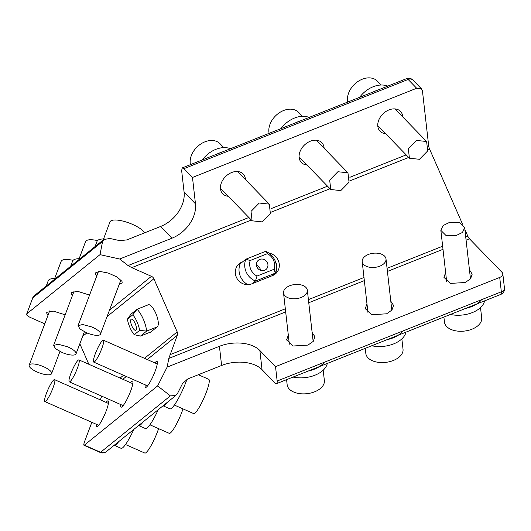 <?xml version="1.0" encoding="UTF-8"?>
<svg xmlns="http://www.w3.org/2000/svg" width="531" height="531" viewBox="0 0 531 531"><rect width="100%" height="100%" fill="white"/><g stroke="black" fill="none" stroke-linecap="round" stroke-linejoin="round"><path stroke-width="0.8" d="M149.822 332.36A11.981 4.022 -111.7 0 0 150.426 332.26A11.981 4.022 -111.7 0 0 150.791 332.048L157.302 326.784A11.981 4.022 -111.7 0 0 156.008 313.801A11.981 4.022 -111.7 0 0 148.076 304.734A11.981 4.022 -111.7 0 0 147.718 304.947L147.532 305.093M88.836 364.266L79.842 343.769M285.678 311.923L168.831 358.418L177.314 335.267A4.494 4.208 -128.9 0 0 177.195 331.908L153.871 278.768L107.07 316.589M248.866 217.491L128.064 265.56L131.761 267.637L151.448 276.326A4.494 4.208 -128.9 0 1 153.871 278.768M101.713 396.146A4.494 4.208 -128.9 0 1 101.613 396.451L100.326 399.856M91.85 422.311L84.761 441.102A5.994 1.009 -66.2 0 0 83.971 445.27A5.994 1.009 -66.2 0 0 84.376 445.124L157.634 385.924L167.126 367.12L219.422 346.312A29.955 17.782 173.5 0 1 259.871 350.526L262.048 369.689A29.955 17.782 173.5 0 0 221.6 365.474L219.422 346.312M44.77 323.844L30.526 317.551C27.34 316.025 26.085 314.79 26.756 313.854L32.59 298.117A5.994 1.832 -159.3 0 1 32.796 297.845L26.756 313.854L100.007 254.648L119.667 259.015L171.964 238.2A29.955 21.917 135.8 0 0 195.468 203.811L184.084 192.089A29.955 21.917 -44.2 0 1 160.581 226.478L171.964 238.2M259.871 350.526L275.529 366.642L499.711 277.434A5.994 3.558 173.5 0 0 502.817 273.83A5.994 3.558 173.5 0 0 502.114 272.416L469.457 238.791A4.494 1.507 -111.7 0 1 467.824 236.189L464.871 229.458M462.574 224.228L429.606 149.118L428.112 149.709M242.614 261.836L242.023 262.075A11.981 11.231 51.1 0 0 239.282 263.675A11.981 11.231 51.1 0 0 237.111 278.662A11.981 11.231 51.1 0 0 251.608 283.912L272.589 275.562A11.981 11.231 51.1 0 0 275.323 273.963A11.981 11.231 51.1 0 0 278.788 261.843A11.981 11.231 51.1 0 0 268.945 253.114M128.064 265.56L119.667 259.015M119.249 284.304L122.183 282.904L121.984 281.35L117.072 276.99L108.251 273.047L99.722 271.407L95.553 272.854L95.753 274.408L96.828 275.848M89.573 295.07L77.652 291.333L71.134 292.594L71.333 294.141L72.408 295.581M65.154 314.81L53.233 311.073L46.715 312.328L46.914 313.881L47.989 315.321M168.831 358.418L167.126 367.12M145.215 384.836A14.231 2.396 -66.2 0 0 145.487 387.411A14.231 2.396 -66.2 0 0 148.892 384.019A14.231 2.396 -66.2 0 0 155.523 370.12A14.231 2.396 -66.2 0 0 156.984 361.379A14.231 2.396 -66.2 0 0 154.893 362.912M120.796 404.569A14.231 2.396 -66.2 0 0 121.068 407.151A14.231 2.396 -66.2 0 0 124.473 403.752A14.231 2.396 -66.2 0 0 131.104 389.854A14.231 2.396 -66.2 0 0 132.564 381.112A14.231 2.396 -66.2 0 0 130.473 382.645M96.376 424.309A14.231 2.396 -66.2 0 0 96.649 426.884A14.231 2.396 -66.2 0 0 100.054 423.492A14.231 2.396 -66.2 0 0 106.685 409.593A14.231 2.396 -66.2 0 0 108.138 400.852A14.231 2.396 -66.2 0 0 106.054 402.385M429.606 149.118A4.494 1.507 -111.7 0 1 428.69 145.932L422.457 90.954L421.508 88.869L412.972 80.081A5.994 5.994 0 0 0 407.403 78.396A5.994 0.81 77.8 0 1 408.127 79.464A5.994 4.381 -44.2 0 1 412.972 80.081M247.765 284.682A16.474 15.439 51.1 0 1 240.171 263.814L239.581 264.046A11.981 11.231 51.1 0 0 238.14 264.75M274.029 274.859A11.981 11.231 51.1 0 0 275.456 261.657M103.817 239.488L102.596 241.432L32.796 297.845A5.994 5.615 -128.9 0 1 34.429 295.568L103.817 239.488L110.01 238.479L119.84 240.662L126.829 239.912L160.581 226.478M102.596 241.432L100.007 254.648M195.468 203.811L192.481 177.46L416.669 88.252L421.508 88.869M245.455 179.578A14.231 10.408 135.8 0 0 243.258 174.095A14.231 10.408 135.8 0 0 243.152 173.982A14.231 10.408 135.8 0 0 225.768 176.358A14.231 10.408 135.8 0 0 222.635 193.702A14.231 10.408 135.8 0 0 222.741 193.815A14.231 10.408 135.8 0 0 228.264 196.271M324.116 148.275A14.231 10.408 135.8 0 0 321.919 142.793A14.231 10.408 135.8 0 0 321.819 142.686A14.231 10.408 135.8 0 0 304.429 145.056A14.231 10.408 135.8 0 0 301.296 162.4A14.231 10.408 135.8 0 0 301.402 162.513A14.231 10.408 135.8 0 0 306.925 164.975M402.777 116.973A14.231 10.408 135.8 0 0 400.58 111.49A14.231 10.408 135.8 0 0 400.48 111.384A14.231 10.408 135.8 0 0 383.09 113.753A14.231 10.408 135.8 0 0 379.957 131.097A14.231 10.408 135.8 0 0 380.063 131.21A14.231 10.408 135.8 0 0 385.586 133.673M221.6 365.474L187.841 378.908L182.551 383.515L177.805 392.913L175.754 395.522L170.385 395.867L157.634 385.924M288.313 335.147L286.594 339.926L293.046 346.013L307.927 345.104L313.27 341.367L314.876 336.72L312.128 332.446M366.981 303.851L365.262 308.63L371.707 314.71L386.588 313.808L391.931 310.064L393.537 305.418L390.789 301.15M445.642 272.549L443.923 277.328L450.368 283.408L465.249 282.505L470.592 278.762L472.198 274.115L469.45 269.848M260.575 270.365A5.994 5.615 51.1 0 0 256.48 265.294A5.994 5.615 51.1 0 1 260.575 270.365M192.481 177.46L183.945 168.672L182.272 167.896L181.642 170.531L184.084 192.089M499.711 277.434L501.344 291.811A5.994 2.011 68.3 0 1 500.713 294.446L276.525 383.654A5.994 2.011 -111.7 0 1 274.852 382.878L262.048 369.689M276.525 383.654A5.994 2.011 -111.7 0 0 277.155 381.019L275.529 366.642M158.596 428.623A18.724 3.153 113.8 0 1 153.685 440.597A18.724 3.153 113.8 0 1 144.81 453.056L125.502 444.533M133.825 429.413A23.968 4.029 113.8 0 1 132.438 432.367A23.968 4.029 113.8 0 1 121.081 448.317L114.331 445.33A23.968 4.029 113.8 0 1 114.211 445.263M118.672 441.659A23.968 4.029 113.8 0 1 114.331 445.33M50.558 393.604A11.981 2.018 113.8 0 1 44.876 401.575A11.981 2.018 113.8 0 1 48.879 387.623A11.981 2.018 113.8 0 1 54.554 379.652A11.981 2.018 113.8 0 1 50.558 393.604M183.016 408.89A18.724 3.153 113.8 0 1 178.104 420.864A18.724 3.153 113.8 0 1 169.23 433.323L149.921 424.8M158.245 409.673A23.968 4.029 113.8 0 1 156.857 412.633A23.968 4.029 113.8 0 1 145.501 428.577L138.75 425.596A23.968 4.029 113.8 0 1 138.631 425.53M143.091 421.919A23.968 4.029 113.8 0 1 138.75 425.596M74.977 373.864A11.981 2.018 113.8 0 1 69.296 381.835A11.981 2.018 113.8 0 1 73.298 367.89A11.981 2.018 113.8 0 1 78.98 359.912A11.981 2.018 113.8 0 1 74.977 373.864M198.348 374.727L208.776 379.326A18.724 3.153 113.8 0 1 202.523 401.124A18.724 3.153 113.8 0 1 193.649 413.583L174.341 405.06M186.972 379.3A23.968 4.029 113.8 0 1 181.283 392.894A23.968 4.029 113.8 0 1 169.92 408.837L163.17 405.857A23.968 4.029 113.8 0 1 163.05 405.79M167.511 402.186A23.968 4.029 113.8 0 1 163.17 405.857M99.397 354.131A11.981 2.018 113.8 0 1 93.721 362.102A11.981 2.018 113.8 0 1 97.717 348.15A11.981 2.018 113.8 0 1 103.399 340.179A11.981 2.018 113.8 0 1 99.397 354.131M54.7 278.443L61.131 261.385A18.724 5.735 20.7 0 1 73.099 260.343M46.23 286.03L48.175 280.879A23.968 7.341 20.7 0 1 55.609 278.45M37.993 372.377A11.981 3.671 20.7 0 1 29.185 365.149A11.981 3.671 20.7 0 1 42.799 366.383A11.981 3.671 20.7 0 1 51.607 373.612A11.981 3.671 20.7 0 1 37.993 372.377M79.119 258.703L85.557 241.645A18.724 5.735 20.7 0 1 97.525 240.603M70.65 266.296L72.594 261.139A23.968 7.341 20.7 0 1 80.028 258.716M62.412 352.637L55.636 348.807L53.604 345.415L58.257 344.261L67.225 346.65A11.981 3.671 20.7 0 1 76.026 353.872A11.981 3.671 20.7 0 1 62.412 352.637M103.538 238.97L109.977 221.905A18.724 5.735 20.7 0 1 131.25 223.836A18.724 5.735 20.7 0 1 144.611 232.837M95.069 246.557L97.014 241.399A23.968 7.341 20.7 0 1 104.594 238.983M86.832 332.904L80.055 329.074L78.024 325.676L82.677 324.521L91.644 326.91A11.981 3.671 20.7 0 1 100.445 334.138A11.981 3.671 20.7 0 1 86.832 332.904M480.515 307.588L481.69 317.93A18.724 11.111 173.5 0 1 467.944 330.461A18.724 11.111 173.5 0 1 444.48 322.151L443.903 317.047M484.611 300.851A23.968 14.224 173.5 0 1 467.127 314.213A23.968 14.224 173.5 0 1 450.394 314.465M481.624 299.657A23.968 14.224 173.5 0 1 466.444 308.226A23.968 14.224 173.5 0 1 465.627 308.405M455.87 235.678L445.828 235.326L440.856 230.361L443.046 225.569L449.651 222.343L459.693 222.688L464.665 227.66L462.474 232.452L455.87 235.678M401.854 338.891L403.029 349.232A18.724 11.111 173.5 0 1 389.276 361.757A18.724 11.111 173.5 0 1 365.819 353.454L365.242 348.349M405.943 332.154A23.968 14.224 173.5 0 1 388.466 345.515A23.968 14.224 173.5 0 1 371.733 345.767M402.963 330.952A23.968 14.224 173.5 0 1 387.783 339.521A23.968 14.224 173.5 0 1 386.966 339.707M377.202 266.98A11.981 7.115 173.5 0 1 362.195 261.664A11.981 7.115 173.5 0 1 370.99 253.645A11.981 7.115 173.5 0 1 386.004 258.962A11.981 7.115 173.5 0 1 377.202 266.98M323.193 370.193L324.368 380.535A18.724 11.111 173.5 0 1 310.615 393.059A18.724 11.111 173.5 0 1 287.158 384.756L286.581 379.652M327.282 363.456A23.968 14.224 173.5 0 1 309.805 376.818A23.968 14.224 173.5 0 1 293.072 377.07M324.302 362.255A23.968 14.224 173.5 0 1 309.122 370.824A23.968 14.224 173.5 0 1 308.305 371.01M298.541 298.283A11.981 7.115 173.5 0 1 283.527 292.966A11.981 7.115 173.5 0 1 292.329 284.941A11.981 7.115 173.5 0 1 307.343 290.265A11.981 7.115 173.5 0 1 298.541 298.283M347.778 102.038A18.724 13.7 -44.2 0 1 361.684 79.451A18.724 13.7 -44.2 0 1 377.375 81.143L381.139 85.02M359.633 97.319A23.968 17.53 -44.2 0 1 372.437 87.044A23.968 17.53 -44.2 0 1 387.809 86.108M374.508 91.398A23.968 17.53 -44.2 0 1 375.994 90.708L378.942 89.633M419.463 159.3L409.421 158.211L408.339 148.819L416.57 140.43L426.612 141.518L427.701 150.91L419.463 159.3M269.117 133.334A18.724 13.7 -44.2 0 1 283.023 110.753A18.724 13.7 -44.2 0 1 298.714 112.446L302.478 116.316M280.965 128.621A23.968 17.53 -44.2 0 1 293.776 118.347A23.968 17.53 -44.2 0 1 309.148 117.411M295.847 122.701A23.968 17.53 -44.2 0 1 297.333 122.011A23.968 17.53 -44.2 0 1 300.28 120.935M340.802 190.602L330.76 189.514L329.678 180.122L337.908 171.732L347.951 172.821L349.04 182.213L340.802 190.602M190.456 164.637A18.724 13.7 -44.2 0 1 204.362 142.056A18.724 13.7 -44.2 0 1 220.053 143.748L223.81 147.618M202.304 159.924A23.968 17.53 -44.2 0 1 215.115 149.649A23.968 17.53 -44.2 0 1 230.487 148.713M217.186 154.003A23.968 17.53 -44.2 0 1 218.672 153.313A23.968 17.53 -44.2 0 1 221.619 152.238M262.141 221.898L252.099 220.816L251.017 211.424L259.247 203.034L269.29 204.123L270.372 213.515L262.141 221.898M264.584 270.332A5.994 5.615 51.1 0 0 265.958 269.529A5.994 5.615 51.1 0 0 267.04 262.035A5.994 5.615 51.1 0 0 259.792 259.413A5.994 5.615 51.1 0 0 258.424 260.21A5.994 5.615 51.1 0 0 257.336 267.71A5.994 5.615 51.1 0 0 264.584 270.332M256.984 276.067L274.208 269.21A13.016 12.2 51.1 0 0 267.392 253.679L250.167 260.529A13.016 12.2 51.1 0 0 256.984 276.067L255.457 281.045A16.474 15.439 -128.9 0 1 245.866 259.208L250.167 260.529M267.392 253.679L265.666 251.329L245.866 259.208L240.171 263.814M274.208 269.21L275.25 273.166L255.457 281.045L252.198 283.68M265.666 251.329A16.474 15.439 -128.9 0 1 275.25 273.166L271.998 275.801M135.916 330.216A5.994 2.011 -111.7 0 0 135.272 323.724A5.994 2.011 -111.7 0 0 131.303 319.191A5.994 2.011 -111.7 0 0 131.124 319.297A5.994 2.011 -111.7 0 0 131.768 325.788A5.994 2.011 -111.7 0 0 135.737 330.322A5.994 2.011 -111.7 0 0 135.916 330.216M139.6 330.362A13.016 4.367 -111.7 0 0 132.783 314.83L127.433 319.151A13.016 4.367 -111.7 0 0 134.257 334.683L140.483 336.07L146.629 331.105L139.6 330.362L134.257 334.683M127.433 319.151L130.898 314.233L137.044 309.268A16.474 5.529 68.3 0 1 146.629 331.105L157.116 326.93M132.783 314.83L137.044 309.268L148.687 304.635M150.97 331.902L140.483 336.07M148.488 304.635L147.718 304.947M86.865 332.917L82.65 336.322M177.195 331.908L144.512 358.325M123.55 375.271L120.092 378.065M151.448 276.326L109.459 310.263M177.314 335.267L147.273 359.547M126.312 376.486L122.853 379.28M467.824 236.189L465.727 237.018M442.648 246.205L387.066 268.321M363.987 277.507L308.405 299.623M285.326 308.81L169.98 354.708M408.678 157.448L349.451 181.011M330.016 188.744L270.79 212.314M251.355 220.046L131.761 267.637M83.971 445.27L100.18 452.425A5.994 1.009 -66.2 0 0 100.585 452.279L84.376 445.124M469.457 238.791L466.079 240.138M443.007 249.318L387.418 271.434M364.346 280.62L308.757 302.736M406.188 154.886L349.876 177.294M327.527 186.189L271.215 208.597M239.581 264.046L242.023 262.075M170.385 395.867L100.585 452.279A5.994 5.615 51.1 0 0 106.366 451.602L106.366 451.602A5.994 5.994 0 0 1 100.18 452.425M34.429 295.568L34.429 295.568A5.994 5.994 0 0 0 32.59 298.117M416.669 88.252L408.127 79.464L183.945 168.672M502.817 273.83L504.45 288.2A5.994 3.558 173.5 0 1 501.344 291.811L277.155 381.019M407.403 78.396A5.994 5.994 0 0 0 406.461 78.688A5.994 2.011 68.3 0 1 408.127 79.464M175.754 395.522L106.366 451.602M500.713 294.446A5.994 5.994 0 0 0 504.45 288.2M182.272 167.896L406.461 78.688M44.876 401.575L98.739 425.351M54.554 379.652L108.417 403.427M69.296 381.835L123.159 405.618M78.98 359.912L132.836 383.694M93.721 362.102L147.578 385.878M103.399 340.179L157.256 363.954M29.185 365.149L49.642 310.92M51.607 373.612L59.943 351.515M53.604 345.415L74.068 291.187M76.026 353.872L84.363 331.775M78.024 325.676L98.487 271.447M100.445 334.138L120.909 279.91M440.856 230.361L446.664 281.596M464.665 227.66L470.479 278.894M362.195 261.664L368.003 312.898M386.004 258.962L391.818 310.197M283.527 292.966L289.342 344.201M307.343 290.265L313.157 341.499M409.421 158.211L377.767 125.615M426.612 141.518L394.958 108.921M330.76 189.514L299.099 156.917M347.951 172.821L316.297 140.224M252.099 220.816L220.438 188.22M269.29 204.123L237.629 171.52"/></g></svg>
